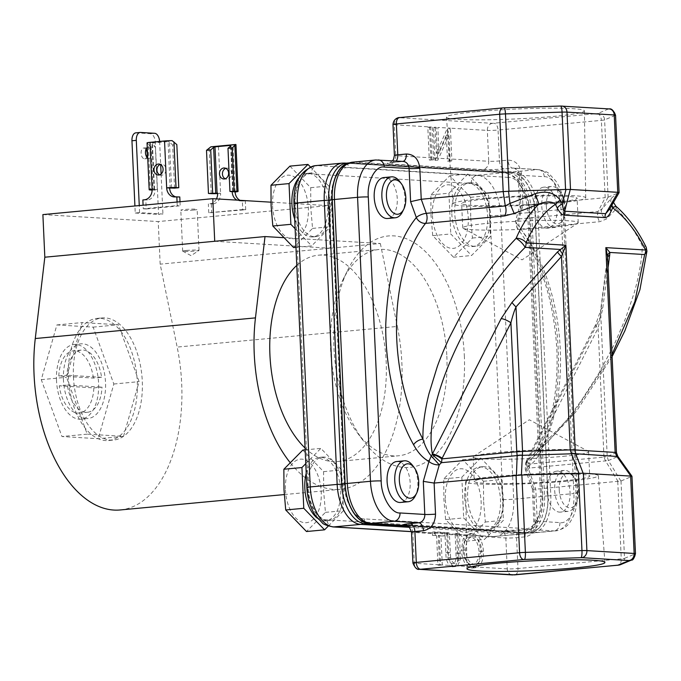 <?xml version="1.0" encoding="UTF-8"?>
<svg xmlns="http://www.w3.org/2000/svg" width="681" height="681" viewBox="0 0 681 681"><rect width="100%" height="100%" fill="white"/><g stroke="black" fill="none" stroke-linecap="round" stroke-linejoin="round"><path stroke-width="0.51" stroke-dasharray="3.4 2.55" d="M612.015 354.503L573.317 413.512L528.26 459.794A7.729 2.017 26.9 0 0 526.805 460.228A7.729 2.017 26.9 0 0 529.358 463.463L529.001 464.136A7.729 4.307 84.6 0 0 529.75 468.009L528.941 470.248L525.596 463.233L532.874 457.555L543.029 446.361A145.7 81.226 84.6 0 0 560.259 349.157A145.7 81.226 84.6 0 0 520.769 229.097L516.956 227.794L516.624 223.589L515.577 220.882L519.075 218.924L598.037 211.527L605.205 197.703L601.357 120.375A7.729 0.553 177.4 0 0 604.609 119.873L608.116 197.209L605.205 197.703M559.229 490.073A17.263 9.628 84.6 0 0 566.107 506.46A17.263 9.628 84.6 0 0 576.543 502.791A17.263 9.628 84.6 0 0 578.603 491.239A17.263 9.628 84.6 0 0 574.16 477.313A17.263 9.628 84.6 0 0 563.911 474.98A17.263 9.628 84.6 0 0 559.229 490.073M577.735 491.605A20.558 11.458 -95.4 0 1 575.283 505.353A20.558 11.458 -95.4 0 1 568.116 511.371A20.558 11.458 -95.4 0 1 554.666 490.218A20.558 11.458 -95.4 0 1 564.277 470.443A20.558 11.458 -95.4 0 1 572.44 475.032A20.558 11.458 -95.4 0 1 577.735 491.605M546.332 206.113A17.263 9.628 84.6 0 0 553.21 222.491A17.263 9.628 84.6 0 0 563.655 218.831A17.263 9.628 84.6 0 0 565.707 207.279A17.263 9.628 84.6 0 0 561.263 193.353A17.263 9.628 84.6 0 0 551.014 191.02A17.263 9.628 84.6 0 0 546.332 206.113M564.838 207.645A20.558 11.458 -95.4 0 1 562.387 221.393A20.558 11.458 -95.4 0 1 555.219 227.411A20.558 11.458 -95.4 0 1 541.77 206.249A20.558 11.458 -95.4 0 1 551.38 186.483A20.558 11.458 -95.4 0 1 559.544 191.063A20.558 11.458 -95.4 0 1 564.838 207.645M412.541 465.395A20.558 11.458 -95.4 0 1 417.836 481.969A20.558 11.458 -95.4 0 1 415.384 495.717M399.653 181.435A20.558 11.458 -95.4 0 1 404.94 198.009A20.558 11.458 -95.4 0 1 402.497 211.757M557.16 208.36A20.558 11.458 -95.4 0 1 547.541 228.135A20.558 11.458 -95.4 0 1 534.091 206.973A20.558 11.458 -95.4 0 1 543.702 187.198A20.558 11.458 -95.4 0 1 557.16 208.36M570.048 492.32A20.558 11.458 -95.4 0 1 560.437 512.095A20.558 11.458 -95.4 0 1 546.988 490.933A20.558 11.458 -95.4 0 1 556.598 471.167A20.558 11.458 -95.4 0 1 570.048 492.32M396.708 461.531A20.558 11.458 -95.4 0 1 410.158 482.693A20.558 11.458 -95.4 0 1 400.547 502.459M383.812 177.571A20.558 11.458 -95.4 0 1 397.261 198.733A20.558 11.458 -95.4 0 1 387.651 218.499M476.683 111.684A69.045 4.929 -2.6 0 1 547.677 108.194A69.045 4.929 -2.6 0 1 584.4 110.892A69.045 4.929 -2.6 0 1 554.164 116.349A69.045 4.929 -2.6 0 1 483.297 119.839A69.045 4.929 -2.6 0 1 446.447 117.158A69.045 4.929 -2.6 0 1 476.683 111.684M482.088 198.614A66.44 4.741 -2.6 0 1 550.401 195.26A66.44 4.741 -2.6 0 1 585.737 197.856A66.44 4.741 -2.6 0 1 556.641 203.108A66.44 4.741 -2.6 0 1 488.456 206.462A66.44 4.741 -2.6 0 1 453.001 203.883A66.44 4.741 -2.6 0 1 482.088 198.614M486.932 198.903A57.8 4.129 -2.6 0 1 546.315 195.992A57.8 4.129 -2.6 0 1 577.105 198.239A57.8 4.129 -2.6 0 1 551.797 202.819A57.8 4.129 -2.6 0 1 492.414 205.73A57.8 4.129 -2.6 0 1 461.624 203.483A57.8 4.129 -2.6 0 1 486.932 198.903M488.039 223.291A57.8 4.129 -2.6 0 1 547.422 220.372A57.8 4.129 -2.6 0 1 578.22 222.619A57.8 4.129 -2.6 0 1 577.828 223.13A57.8 4.129 -2.6 0 1 552.904 227.199A57.8 4.129 -2.6 0 1 463.165 228.339A57.8 4.129 -2.6 0 1 462.731 227.863A57.8 4.129 -2.6 0 1 488.039 223.291M569.265 481.007A66.44 4.741 177.4 0 0 598.352 475.738A66.44 4.741 177.4 0 0 562.898 473.159A66.44 4.741 177.4 0 0 494.712 476.513A66.44 4.741 177.4 0 0 465.617 481.765A66.44 4.741 177.4 0 0 500.944 484.361A66.44 4.741 177.4 0 0 569.265 481.007M564.413 480.718A57.8 4.129 177.4 0 0 589.729 476.138A57.8 4.129 177.4 0 0 558.939 473.891A57.8 4.129 177.4 0 0 499.556 476.802A57.8 4.129 177.4 0 0 474.24 481.382A57.8 4.129 177.4 0 0 505.038 483.629A57.8 4.129 177.4 0 0 564.413 480.718M563.306 456.33A57.8 4.129 177.4 0 0 588.622 451.758A57.8 4.129 177.4 0 0 588.188 451.282A57.8 4.129 177.4 0 0 498.449 452.422A57.8 4.129 177.4 0 0 473.525 456.491A57.8 4.129 177.4 0 0 473.133 457.002A57.8 4.129 177.4 0 0 503.931 459.249A57.8 4.129 177.4 0 0 563.306 456.33M63.444 379.913A37.498 20.907 -95.4 0 1 80.979 343.845A37.498 20.907 -95.4 0 1 105.521 382.441A37.498 20.907 -95.4 0 1 87.985 418.509A37.498 20.907 -95.4 0 1 63.444 379.913M56.514 380.56A37.498 20.907 -95.4 0 1 74.05 344.501A37.498 20.907 -95.4 0 1 98.592 383.097A37.498 20.907 -95.4 0 1 81.048 419.155A37.498 20.907 -95.4 0 1 56.514 380.56M597.007 324.403C600.208 318.027 602.132 312.511 602.796 307.846A7.729 4.929 7.5 0 0 600.565 310.766L595.552 324.828A7.729 2.017 26.9 0 0 598.105 328.063C599.663 321.347 600.506 315.993 600.651 312.009L607.205 456.491L608.346 460.543A7.729 1.558 -31.5 0 0 605.656 461.165L603.97 457.113L529.001 464.136A7.729 2.12 -151.7 0 1 526.532 460.739L595.552 324.828A7.729 2.017 26.9 0 1 597.007 324.403L527.12 461.709L526.141 467.243C531.784 464.885 536.432 459.93 540.067 452.371C553.653 423.778 559.697 389.651 558.207 350.017C556.658 303.181 539.616 251.366 516.624 223.589L520.948 208.309L519.441 175.204A7.729 0.553 -2.6 0 1 518.113 174.957A7.729 0.553 -2.6 0 1 521.493 174.345L522.906 205.398L519.075 218.924A7.729 4.307 -95.4 0 0 520.769 229.097L599.731 221.691L606.439 219.001L616.305 208.82A145.7 81.226 -95.4 0 1 642.362 245.926C641.911 259.427 639.246 274.869 634.369 292.251L625.703 318.044L614.441 344.075L599.586 372.047L582.136 399.355C569.333 417.564 556.3 433.227 543.029 446.361A7.729 4.741 26.1 0 0 539.514 448.37C552.512 421.164 558.301 388.298 556.871 349.77C553.789 299.47 540.484 258.806 516.956 227.794L515.577 220.882L519.586 206.709L522.906 205.398L604.873 197.711M272.553 205.892A31.905 17.783 84.6 0 0 291.894 238.759A31.905 17.783 84.6 0 0 308.348 208.046A31.905 17.783 84.6 0 0 289.008 175.179A31.905 17.783 84.6 0 0 272.553 205.892M289.91 166.121L310.689 187.675L310.817 208.114L312.545 228.407L293.605 247.569M432.444 215.519A31.905 17.783 84.6 0 0 451.784 248.386A31.905 17.783 84.6 0 0 468.247 217.682A31.905 17.783 84.6 0 0 448.898 184.815A31.905 17.783 84.6 0 0 432.444 215.519M470.716 217.75L472.435 238.035L453.503 257.205L432.716 235.643L430.996 215.358L430.869 194.919L449.8 175.749L470.588 197.311L470.716 217.75M445.34 499.488A31.905 17.783 84.6 0 0 464.68 532.355A31.905 17.783 84.6 0 0 481.135 501.642A31.905 17.783 84.6 0 0 461.795 468.775A31.905 17.783 84.6 0 0 445.34 499.488M483.612 501.71L485.332 522.004L466.4 541.165L445.612 519.603L443.884 499.318L443.765 478.879L462.697 459.718L483.484 481.271L483.612 501.71M285.45 489.852A31.905 17.783 84.6 0 0 304.79 522.719A31.905 17.783 84.6 0 0 321.245 492.005A31.905 17.783 84.6 0 0 301.904 459.139A31.905 17.783 84.6 0 0 285.45 489.852M302.807 450.081L323.586 471.644L323.713 492.074L325.441 512.367L306.501 531.529M294.677 219.069A31.905 17.783 84.6 0 0 312.8 236.911A31.905 17.783 84.6 0 0 327.714 206.232A31.905 17.783 84.6 0 0 306.842 173.391A31.905 17.783 84.6 0 0 299.317 177.4M295.631 210.999A31.905 17.783 84.6 0 0 315.72 236.639A31.905 17.783 84.6 0 0 330.643 205.951A31.905 17.783 84.6 0 0 315.371 174.149L311.336 173.91C302.645 172.004 293.826 188.458 295.307 203.823L295.631 210.999A31.905 17.783 -95.4 0 1 294.839 203.798A31.905 17.783 -95.4 0 1 309.761 173.11A31.905 17.783 -95.4 0 1 315.371 174.149L467.192 183.3A31.905 17.783 -95.4 0 1 469.66 182.746A31.905 17.783 -95.4 0 1 490.533 215.588A31.905 17.783 -95.4 0 1 490.397 222.73L490.073 215.562C490.158 200.291 479.79 182.678 471.226 183.538L467.192 183.3A31.905 17.783 84.6 0 0 454.738 213.434A31.905 17.783 84.6 0 0 475.61 246.275A31.905 17.783 84.6 0 0 490.397 222.73L502.646 492.354A31.905 17.783 -95.4 0 1 503.429 499.548A31.905 17.783 -95.4 0 1 488.507 530.235A31.905 17.783 -95.4 0 1 482.897 529.197L486.932 529.443C495.623 531.35 504.442 514.896 502.97 499.522L502.646 492.354A31.905 17.783 84.6 0 0 482.548 466.706A31.905 17.783 84.6 0 0 467.634 497.394A31.905 17.783 84.6 0 0 482.897 529.197L331.077 520.054A31.905 17.783 84.6 0 0 343.539 489.92A31.905 17.783 84.6 0 0 322.658 457.079A31.905 17.783 84.6 0 0 307.872 480.616L308.195 487.792C308.11 503.063 318.478 520.676 327.042 519.807L331.077 520.054A31.905 17.783 -95.4 0 1 328.617 520.599A31.905 17.783 -95.4 0 1 307.735 487.758A31.905 17.783 -95.4 0 1 307.872 480.616L295.631 210.999M451.809 213.706A31.905 17.783 84.6 0 0 472.691 246.548A31.905 17.783 84.6 0 0 487.613 215.86A31.905 17.783 84.6 0 0 466.732 183.019A31.905 17.783 84.6 0 0 451.809 213.706M464.706 497.666A31.905 17.783 84.6 0 0 485.587 530.508A31.905 17.783 84.6 0 0 500.509 499.828A31.905 17.783 84.6 0 0 479.628 466.987A31.905 17.783 84.6 0 0 464.706 497.666M317.55 518.335A31.905 17.783 84.6 0 0 325.688 520.88A31.905 17.783 84.6 0 0 340.611 490.192A31.905 17.783 84.6 0 0 319.738 457.351A31.905 17.783 84.6 0 0 306.22 473.286M186.254 250.472A8.181 0.587 -2.6 0 1 194.655 250.063A8.181 0.587 -2.6 0 1 199.014 250.378A8.181 0.587 -2.6 0 1 198.963 250.455A8.181 0.587 -2.6 0 1 195.43 251.025A8.181 0.587 -2.6 0 1 182.729 251.187A8.181 0.587 -2.6 0 1 182.67 251.119A8.181 0.587 -2.6 0 1 186.254 250.472M225.828 168.36A5.508 4.554 93.4 0 1 226.747 168.164A5.508 4.554 93.4 0 1 227.326 168.156A5.508 4.554 93.4 0 1 231.557 173.578A5.508 4.554 93.4 0 1 227.241 179.146A5.508 4.554 93.4 0 1 226.662 179.154A5.508 4.554 93.4 0 1 225.207 178.771M147.734 158.06A5.422 3.022 84.6 0 0 149.02 158.426A5.422 3.022 84.6 0 0 151.557 153.208A5.422 3.022 84.6 0 0 148.007 147.624A5.422 3.022 84.6 0 0 147.266 147.862M145.989 149.488A5.422 3.022 84.6 0 0 143.657 148.032A5.422 3.022 84.6 0 0 141.12 153.251A5.422 3.022 84.6 0 0 144.67 158.835A5.422 3.022 84.6 0 0 146.687 156.97M159.694 174.821A5.508 4.554 -86.6 0 0 161.159 175.204A5.508 4.554 -86.6 0 0 161.737 175.196A5.508 4.554 -86.6 0 0 166.045 169.629A5.508 4.554 -86.6 0 0 161.814 164.206A5.508 4.554 -86.6 0 0 161.235 164.215A5.508 4.554 -86.6 0 0 160.324 164.419M193.574 210.063A8.181 0.587 177.4 0 0 197.158 209.416A8.181 0.587 177.4 0 0 192.8 209.101A8.181 0.587 177.4 0 0 184.398 209.51A8.181 0.587 177.4 0 0 180.814 210.157A8.181 0.587 177.4 0 0 185.172 210.48A8.181 0.587 177.4 0 0 193.574 210.063M446.847 356.154A103.597 57.757 -95.4 0 1 398.385 455.802A103.597 57.757 -95.4 0 1 357.261 432.699A103.597 57.757 -95.4 0 1 330.591 349.149A103.597 57.757 -95.4 0 1 342.926 279.848A103.597 57.757 -95.4 0 1 379.045 249.501A103.597 57.757 -95.4 0 1 446.847 356.154M464.331 355.601A116.204 64.789 -95.4 0 1 432.81 457.155A116.204 64.789 -95.4 0 1 363.85 441.458A116.204 64.789 -95.4 0 1 333.937 347.744A116.204 64.789 -95.4 0 1 347.778 270.016A116.204 64.789 -95.4 0 1 418.074 245.33A116.204 64.789 -95.4 0 1 464.331 355.601M305.071 448.004A103.597 57.757 84.6 0 0 337.725 461.488A103.597 57.757 84.6 0 0 386.178 361.841A103.597 57.757 84.6 0 0 318.376 255.196A103.597 57.757 84.6 0 0 296.78 265.403M120.145 509.967A131.552 73.344 84.6 0 0 181.674 383.429A131.552 73.344 84.6 0 0 177.162 347.08L397.355 326.437A131.552 73.344 -95.4 0 1 401.858 362.786A131.552 73.344 -95.4 0 1 340.33 489.324A131.552 73.344 -95.4 0 1 289.97 462.399M123.508 436.342L137.349 387.804A61.341 34.195 84.6 0 0 137.247 381.53A61.341 34.195 84.6 0 0 136.779 375.231A61.341 34.195 84.6 0 0 120.767 331.17A61.341 34.195 84.6 0 0 114.348 324.514A61.341 34.195 84.6 0 0 97.111 318.385A61.341 34.195 84.6 0 0 86.249 322.82A61.341 34.195 84.6 0 0 80.401 328.736A61.341 34.195 84.6 0 0 68.313 371.102A61.341 34.195 84.6 0 0 68.415 377.385A61.341 34.195 84.6 0 0 68.883 383.684A61.341 34.195 84.6 0 0 84.895 427.745A61.341 34.195 84.6 0 0 91.314 434.401A61.341 34.195 84.6 0 0 108.56 440.522A61.341 34.195 84.6 0 0 119.413 436.095A61.341 34.195 84.6 0 0 125.261 430.179A61.341 34.195 84.6 0 0 137.349 387.804L139.111 381.641L118.434 324.752L82.163 322.573L66.559 377.274L84.895 427.745L87.228 434.155L123.508 436.342L98.226 438.709L61.945 436.53L41.277 379.64L56.881 324.939L93.152 327.127L113.829 384.016L98.226 438.709M73.446 376.908A61.341 34.195 84.6 0 0 113.591 440.054A61.341 34.195 84.6 0 0 142.278 381.062A61.341 34.195 84.6 0 0 102.133 317.916A61.341 34.195 84.6 0 0 73.446 376.908M58.796 375.98L66.951 375.214A31.241 17.417 -95.4 0 1 81.567 350.068A31.241 17.417 -95.4 0 1 101.571 377.3L93.416 378.066L58.796 375.98A31.241 17.417 84.6 0 1 73.412 350.834L81.567 350.068M101.571 377.3L66.951 375.214M93.416 378.066A31.241 17.417 84.6 0 0 73.412 350.834M93.859 387.898L102.014 387.131A31.241 17.417 -95.4 0 1 87.398 412.286A31.241 17.417 -95.4 0 1 67.393 385.046L59.238 385.812A31.241 17.417 84.6 0 0 79.243 413.052A31.241 17.417 84.6 0 0 93.859 387.898L59.238 385.812M67.393 385.046L102.014 387.131M42.886 214.6L158.222 221.555L160.154 264.151L177.162 347.08M438.232 535.802L442.258 536.049L442.105 532.687L432.401 532.099L432.554 535.462L436.581 535.709L437.917 565.111L439.568 565.213L438.232 535.802L444.974 535.794L444.906 534.313L447.749 534.483L447.468 532.619L449.12 532.721A7.729 6.393 93.4 0 1 449.4 534.585L457.921 535.096A7.729 6.393 -86.6 0 0 457.641 533.232L459.292 533.334A7.729 6.393 93.4 0 1 459.573 535.198L467.736 535.692L471.592 533.351L472.64 533.334L478.377 536.33L505.838 537.99A7.729 0.553 177.4 0 0 516.564 537.649L525.128 536.849C532.797 535.164 536.824 529.631 537.207 520.241A7.729 0.553 177.4 0 0 533.819 520.854A7.729 0.553 177.4 0 0 535.155 521.11L533.649 488.005L532.372 488.898L535.794 489.196L621.004 481.007L631.9 476.411L617.786 456.585A7.729 1.004 144.6 0 0 617.803 456.33M620.902 481.024L608.346 460.543L617.786 456.585L616.331 452.72L607.571 256.72A7.729 5.61 178.5 0 1 607.571 256.575L607.571 256.575A7.729 5.61 178.5 0 1 607.563 256.541M616.331 452.72A7.729 0.485 -2.9 0 0 616.467 452.618A7.729 0.553 177.4 0 1 616.331 452.669L607.205 456.491A7.729 0.553 -2.6 0 1 603.962 456.994L603.97 457.113A7.729 0.596 176.9 0 0 607.214 456.551M537.207 520.241L535.794 489.196L528.941 470.248A7.729 2.698 160.1 0 1 525.264 469.269L525.596 463.233L526.532 460.739A7.729 2.12 -151.7 0 1 527.886 460.288L525.826 462.578L529.75 468.009L605.494 460.901A7.729 1.711 149.9 0 1 608.278 460.416M610.27 207.977A7.729 4.605 24.5 0 1 610.431 207.526L619.012 192.663L615.428 115.336L604.609 119.873A6.58 6.444 67.3 0 0 597.85 113.523L608.499 108.926L560.523 106.083L503.072 107.913L399.466 117.728L492.474 123.329L597.85 113.523M610.431 207.526L610.431 207.526A7.729 4.605 24.5 0 1 610.814 206.913L612.415 203.389A7.729 4.605 24.5 0 0 612.032 204.002L610.431 207.526M611.776 205.347A7.729 4.605 24.5 0 1 612.032 204.002L613.402 200.418L613.513 202.342M607.563 256.482L600.565 310.766A7.729 4.929 7.5 0 0 600.651 312.009L607.546 259.282A7.729 4.929 7.5 0 1 607.469 258.039L607.469 258.039A7.729 4.929 7.5 0 1 607.605 257.444M615.82 206.147L616.305 208.82A7.729 6.699 -137.5 0 1 611.393 198.341L601.953 208.973A7.729 6.435 40.8 0 0 606.439 219.001M608.116 197.209L618.944 192.672M608.014 197.269L601.953 208.973L598.037 211.527A7.729 4.307 -95.4 0 0 599.731 221.691M434.989 160.341L446.353 135.306L447.528 161.099L449.179 161.193L447.689 128.428L450.413 128.173L437.874 127.415L439.041 153.148L450.03 128.147L447.315 128.403L436.325 153.404L435.15 127.67L433.499 127.568L434.989 160.341L437.508 160.103L437.619 158.205L436.215 127.313L432.197 127.075L433.593 157.958L433.491 159.865L430.962 160.103L429.473 127.33L432.197 127.075L430.537 126.972L427.821 127.228L429.311 160.001L430.962 160.103M447.468 532.619L444.94 532.857L445.842 552.649C445.842 560.548 447.962 565.273 452.201 566.813C455.027 566.967 456.84 564.779 457.658 560.25L460.373 559.995L457.479 565.877L454.917 566.558L452.559 565.579L477.577 567.086L474.47 567.733L471.329 566.711C467.013 563.502 464.578 557.901 464.016 549.916L461.301 550.171L463.25 538.714L469.26 533.572L472.64 533.334M455.657 566.541L452.201 566.813L455.657 566.541M479.049 551.38C478.181 542.791 475.304 537.964 470.409 536.909C465.557 537.3 463.071 541.753 462.952 550.265C463.829 558.914 466.732 563.698 471.669 564.634L475.219 564.37L471.669 564.634C476.47 564.26 478.93 559.842 479.049 551.38L481.765 551.125C480.905 542.536 478.019 537.709 473.125 536.654L469.711 536.909L473.125 536.654C468.281 537.045 465.795 541.497 465.676 550.01C466.545 558.658 469.447 563.442 474.385 564.379C479.186 564.004 481.646 559.595 481.765 551.125M447.749 534.483L448.558 552.393C448.473 558.097 449.809 562.489 452.559 565.579L442.284 564.958L440.956 535.547M646.167 247.194A7.729 3.635 -26.3 0 0 642.362 245.926L646.95 251.136M433.499 127.568L435.15 127.67M439.041 153.148L436.325 153.404M439.568 565.213L442.284 564.958L414.235 563.272A6.58 5.439 -86.6 0 0 419.283 569.325M457.658 560.25L456.772 533.572L455.112 533.47L456.134 557.458C455.836 561.442 454.508 563.442 452.141 563.459C450.09 563.136 448.685 561.221 447.911 557.688L446.6 532.959L444.94 532.857M457.921 535.096L458.849 557.203C458.56 561.187 457.232 563.187 454.857 563.204L452.141 563.459L454.857 563.204C452.805 562.872 451.392 560.948 450.626 557.433L447.911 557.688M462.952 550.265L465.676 550.01M437.917 565.111L440.633 564.864L439.296 535.453L436.581 535.709M429.473 127.33L427.821 127.228M432.554 535.462L439.296 535.453M444.974 535.794L442.258 536.049M449.12 532.721L446.6 532.959M450.626 557.433L449.4 534.585M457.641 533.232L455.112 533.47M458.849 557.203L456.134 557.458M474.47 567.733L471.754 567.988C465.787 566.669 462.305 560.727 461.301 550.171M460.373 559.995L459.573 535.198M459.292 533.334L456.772 533.572M467.736 535.692C465.029 539.011 463.787 543.753 464.016 549.916M471.754 567.988L472.767 567.971L478.734 562.846L480.709 551.499C479.73 540.944 476.274 534.96 470.333 533.546M515.202 574.807A6.58 3.669 84.6 0 0 517.969 568.533A7.729 0.553 -2.6 0 1 507.243 568.873L477.577 567.086C481.62 564.438 483.57 559.152 483.425 551.244L480.709 551.499M540.067 452.371A7.729 4.741 26.1 0 1 539.514 448.379A7.729 4.741 26.1 0 1 539.514 448.37M520.948 208.309L519.586 206.709M447.528 161.099L450.047 160.861A7.729 6.393 -86.6 0 0 450.158 158.954L449.068 135.051L437.857 160.129L435.329 160.358M446.353 135.306L449.068 135.051M433.491 159.865L429.311 160.001M431.831 159.763A7.729 6.393 -86.6 0 0 431.941 157.864L430.537 126.972L394.325 124.793L395.729 155.677A7.729 0.553 -2.6 0 1 394.401 155.43M492.474 123.329A6.58 5.439 -86.6 0 0 487.332 130.394L450.413 128.173L451.809 159.056A7.729 6.393 93.4 0 1 451.707 160.963L449.179 161.193M435.278 535.206L435.21 533.734A7.729 6.393 -86.6 0 0 434.929 531.861L444.625 532.448A7.729 6.393 93.4 0 1 444.906 534.313M432.401 532.099L434.929 531.861M442.105 532.687L444.625 532.448M483.425 551.244C483.076 545.03 481.39 540.067 478.377 536.33M451.707 160.963L450.047 160.861M363.663 521.867A38.153 21.273 84.6 0 0 368.276 523.017L528.167 532.653A38.153 21.273 84.6 0 0 547.847 495.93L534.951 211.961A38.153 21.273 84.6 0 0 511.823 172.659L351.924 163.031A38.153 21.273 84.6 0 0 343.965 165.364M508.367 172.727L511.763 172.412L351.958 162.785L348.561 163.099L508.367 172.727A38.477 21.451 -95.4 0 1 531.699 212.37L544.587 496.168A38.477 21.451 -95.4 0 1 526.583 533.18A38.477 21.451 -95.4 0 1 524.736 533.214L408.2 526.192M348.297 163.125A38.477 21.451 -95.4 0 1 350.111 162.81A38.477 21.451 -95.4 0 1 351.958 162.785M368.464 523.272L528.133 532.891L524.736 533.214M544.587 496.168L547.984 495.853A38.477 21.451 -95.4 0 1 529.98 532.865A38.477 21.451 -95.4 0 1 528.133 532.891M547.984 495.853L535.096 212.055L531.699 212.37M511.763 172.412A38.477 21.451 -95.4 0 1 535.096 212.055M346.714 163.134A38.477 21.451 -95.4 0 1 348.561 163.099M529.06 212.131C529.12 195.498 517.96 176.524 508.622 177.4A5.099 4.214 -86.6 0 0 504.715 172.71A5.099 4.214 -86.6 0 0 504.178 172.719A38.808 21.639 -95.4 0 1 527.707 212.702L529.946 212.293L529.06 212.131L541.957 496.091L542.834 496.262L540.603 496.662A38.808 21.639 -95.4 0 1 522.455 533.989A38.808 21.639 -95.4 0 1 520.582 534.023A5.099 4.214 -86.6 0 0 524.566 528.55C534.032 530.559 543.532 512.836 541.957 496.091M524.566 528.55L364.675 518.913C355.388 519.85 344.143 500.748 344.237 484.182L331.341 200.223C329.74 183.547 339.3 165.704 348.732 167.773L508.622 177.4M295.954 247.348L311.668 245.875L330.6 226.713L328.753 185.981L310.374 166.922M295.111 228.705L311.668 245.875M312.545 228.407L330.6 226.713M310.689 187.675L328.753 185.981M449.8 175.749L467.864 174.055L448.932 193.225L430.869 194.919M432.716 235.643L450.779 233.949L471.558 255.511L490.499 236.341L488.652 195.617L467.864 174.055M448.932 193.225L450.779 233.949M453.503 257.205L471.558 255.511M472.435 238.035L490.499 236.341M470.588 197.311L488.652 195.617M462.697 459.718L480.76 458.024L461.82 477.185L443.765 478.879M445.612 519.603L463.676 517.918L484.455 539.471L503.395 520.31L501.539 479.577L480.76 458.024M461.82 477.185L463.676 517.918M466.4 541.165L484.455 539.471M485.332 522.004L503.395 520.31M483.484 481.271L501.539 479.577M325.441 512.367L343.496 510.673L341.649 469.95L320.862 448.387L305.778 463.659M328.327 526.021L343.496 510.673M323.586 471.644L341.649 469.95M305.156 449.86L320.862 448.387M142.857 199.959L147.368 199.984A9.866 8.163 -86.6 0 0 155.072 189.386L157.32 189.735L153.106 190.127L151.148 147.002L155.362 146.611L152.186 143.682L152.425 143.078L168.062 141.614L170.165 187.973M157.32 189.735L155.362 146.611M174.574 188.118L172.616 144.985L176.83 144.593M235.949 144.576A6.742 0.485 -2.6 0 1 233.004 145.113L218.456 146.475L220.584 193.336A6.742 0.485 -2.6 0 1 217.639 193.549M216.43 198.895A9.866 8.163 93.4 0 1 209.918 203.755L212.872 203.934A9.866 8.163 93.4 0 0 220.584 193.336L217.631 193.157M151.148 147.002L148.262 144.346L150.331 189.965M153.106 190.127L152.127 190.067M155.072 189.386L152.118 189.216M171.535 187.93L169.45 142.065L172.616 144.985M242.742 209.561L208.761 212.753L245.696 209.739L242.742 209.561L242.342 200.716L245.296 200.895L243.73 201.04A9.866 8.163 93.4 0 1 242.691 201.057A9.866 8.163 93.4 0 1 239.976 200.316M242.342 200.716L240.776 200.861A9.866 8.163 93.4 0 1 239.738 200.878A9.866 8.163 93.4 0 1 237.022 200.137M210.872 146.815A6.742 0.485 177.4 0 0 218.456 146.475M159.626 141.444A8.223 4.588 -95.4 0 1 159.643 141.767L160.682 164.615M135.8 132.863A8.223 4.588 -95.4 0 1 136.191 132.855L150.305 133.706A8.223 4.588 -95.4 0 1 155.294 142.176L158.571 214.438L162.921 214.03L139.579 212.625L135.23 213.025L134.915 205.977M161.108 174.004L162.921 214.03M139.579 212.625L139.264 205.568M172.123 140.644L147.207 142.984A6.742 0.485 -2.6 0 1 147.045 142.882M147.207 142.984L148.262 144.346M175.758 196.869A9.866 8.163 -86.6 0 0 177.188 197.107A9.866 8.163 -86.6 0 0 178.226 197.09L179.784 196.945M154.272 189.548L152.425 143.078L154.536 189.437M169.45 142.065L168.062 141.614M245.696 209.739L245.296 200.895M208.761 212.753L208.36 203.9M211.314 204.079L211.714 212.932M135.23 213.025L158.571 214.438M177.069 202.027L177.23 205.619L143.257 208.803L143.095 205.211M180.005 201.746L180.184 205.798L177.23 205.619M143.257 208.803L146.211 208.982L145.802 200.129M146.211 208.982L180.184 205.798M270.97 202.18L328.114 205.619L158.222 221.555M214.719 241.278L330.055 248.225L328.114 205.619M283.185 237.66L380.347 243.509L160.154 264.151M380.347 243.509L397.355 326.437M93.152 327.127L118.434 324.752M56.881 324.939L82.163 322.573M41.277 379.64L66.559 377.274M87.228 434.155L61.945 436.53M113.829 384.016L139.111 381.641M603.962 456.994L598.105 328.063L529.358 463.463M631.832 476.47L635.339 553.815A7.729 0.553 177.4 0 0 635.475 553.696M621.004 481.007L624.52 558.352L635.339 553.815A6.58 6.444 -112.7 0 1 631.432 560.08M602.796 307.846L608.065 267.582M611.393 198.341C615.037 194.528 615.377 196.213 612.415 203.389M615.564 115.225A7.729 0.553 -2.6 0 1 615.428 115.336A6.58 6.444 -112.7 0 0 608.678 108.986M609.197 108.917A6.58 5.439 -86.6 0 0 608.499 108.926M433.593 157.958L437.619 158.205M620.604 564.617A6.58 6.444 67.3 0 0 624.52 558.352A7.729 0.553 -2.6 0 1 621.268 558.854A6.58 3.669 -95.4 0 1 618.195 565.179M445.842 552.649L448.558 552.393M618.093 481.458L605.656 461.165M597.373 113.599A6.58 3.669 -95.4 0 1 601.357 120.375L498.058 130.054A6.58 3.669 84.6 0 0 494.065 123.278M617.761 481.51L621.268 558.854L517.969 568.533L516.564 537.649A7.729 4.307 -95.4 0 1 520.182 530.218A7.729 4.307 -95.4 0 1 520.548 530.21C512.291 530.899 505.14 531.129 499.105 530.882L406.353 525.298M532.38 488.949L525.264 469.269A7.729 2.698 160.1 0 1 526.141 467.243L533.649 488.005M525.128 536.849A7.729 4.307 -95.4 0 1 528.745 529.409L499.914 530.874A7.729 6.393 -86.6 0 1 505.838 537.99L507.243 568.873A6.58 5.439 -86.6 0 0 512.282 574.926M447.485 552.589L450.209 552.334M458.722 552.853L456.006 553.108M460.39 553.108L457.666 553.364M411.503 532.133A7.729 0.553 177.4 0 0 412.839 532.38L414.235 563.272A7.729 0.553 -2.6 0 1 412.907 563.025M521.493 174.345C520.275 165.117 515.781 160.375 508.017 160.146L499.454 160.946A7.729 0.553 -2.6 0 1 488.737 161.278L487.332 130.394A7.729 0.553 177.4 0 0 498.058 130.054L499.454 160.946A7.729 4.307 -95.4 0 0 504.144 168.905L512.708 168.105A7.729 4.307 -95.4 0 1 508.017 160.146M399.466 117.728A6.58 5.439 -86.6 0 0 394.325 124.793A7.729 0.553 177.4 0 1 392.997 124.546M544.221 176.702A7.729 6.393 -86.6 0 0 538.296 169.586A7.729 6.393 -86.6 0 0 537.479 169.595L512.708 168.105A7.729 6.393 93.4 0 1 513.525 168.088A7.729 6.393 93.4 0 1 519.441 175.204L544.221 176.702C552.785 175.834 563.144 193.447 563.059 208.718L575.956 492.678C577.428 508.052 568.618 524.506 559.927 522.599L535.155 521.11A7.729 6.393 93.4 0 1 529.111 529.409L520.548 530.21M532.372 488.898L533.819 520.854C533.717 525.655 532.023 528.507 528.745 529.409A7.729 4.307 -95.4 0 1 529.111 529.409L553.883 530.899L530.78 533.061L407.187 525.621M499.105 530.882A7.729 6.393 -86.6 0 1 499.914 530.874L406.915 525.264A7.729 6.393 -86.6 0 1 412.839 532.38L435.21 533.734M450.158 158.954L438.853 158.273M431.941 157.864L395.729 155.677A7.729 6.393 -86.6 0 1 389.694 163.976C385.276 163.585 386.646 163.014 393.797 162.257A7.729 4.307 -95.4 0 0 394.171 162.248A7.729 4.307 -95.4 0 0 396.214 161.022M504.144 168.905C495.887 169.595 488.737 169.824 482.693 169.586A7.729 6.393 -86.6 0 0 488.737 161.278L451.809 159.056M392.52 160.801L389.413 162.87L403.169 161.44A7.729 6.393 -86.6 0 0 402.36 161.457A7.729 4.307 84.6 0 0 402.726 161.448A7.729 4.307 84.6 0 0 402.905 161.423M378.398 159.95A7.729 6.393 -86.6 0 0 377.589 159.967L402.36 161.457L393.797 162.257M559.927 522.599A7.729 6.393 93.4 0 1 553.883 530.899A38.808 21.639 -95.4 0 0 555.756 530.865C568.482 527.954 570.057 522.14 573.538 515.9C576.407 509.073 577.658 501.42 577.292 492.925A7.729 0.553 -2.6 0 1 573.904 493.538A38.808 21.639 -95.4 0 1 555.756 530.865L532.644 533.036A38.808 21.639 -95.4 0 1 530.78 533.061A7.729 6.393 93.4 0 1 529.963 533.078A7.729 6.393 93.4 0 1 528.167 532.653M406.915 525.264A7.729 6.393 -86.6 0 0 406.259 525.272M575.956 492.678A7.729 0.553 -2.6 0 1 577.292 492.925L564.396 208.965A7.729 0.553 -2.6 0 1 561.008 209.578L537.905 211.748L550.801 495.708A38.808 21.639 -95.4 0 1 532.644 533.036L407.34 525.689M547.847 495.93A7.729 0.553 -2.6 0 0 550.801 495.708L573.904 493.538L561.008 209.578A38.808 21.639 -95.4 0 0 537.479 169.595L514.376 171.765A38.808 21.639 -95.4 0 1 537.905 211.748A7.729 0.553 -2.6 0 1 534.951 211.961M563.059 208.718A7.729 0.553 -2.6 0 1 564.396 208.965C563.842 198.205 560.999 188.892 555.866 181.035L549.039 173.715C548.333 172.378 544.757 170.999 538.296 169.586L513.525 168.088C516.019 168.403 517.551 170.693 518.113 174.957L519.56 206.913M482.693 169.586L389.694 163.976M375.716 159.992A38.808 21.639 -95.4 0 1 377.589 159.967L354.478 162.129L514.376 171.765A7.729 6.393 -86.6 0 0 511.823 172.659M352.613 162.163A38.808 21.639 -95.4 0 1 354.478 162.129A7.729 6.393 -86.6 0 0 351.924 163.031M370.072 523.442A7.729 6.393 93.4 0 1 368.276 523.017M341.615 484.157L344.237 484.182M364.675 518.913A5.099 4.214 93.4 0 1 362.99 523.314M342.415 163.117A38.808 21.639 -95.4 0 1 344.288 163.082A5.099 4.214 93.4 0 1 344.824 163.074M345.752 163.261A5.099 4.214 93.4 0 1 348.732 167.773M331.341 200.223L328.719 200.197M471.226 183.538A7.729 6.393 -86.6 0 1 477.27 175.238L504.178 172.719L344.288 163.082L317.372 165.611L477.27 175.238A38.808 21.639 -95.4 0 1 500.799 215.222L513.695 499.19A38.808 21.639 -95.4 0 1 495.538 536.517A38.808 21.639 -95.4 0 1 493.674 536.543L411.46 531.589M502.97 499.522A7.729 0.553 -2.6 0 0 513.695 499.19L540.603 496.662L527.707 212.702L500.799 215.222A7.729 0.553 177.4 0 1 490.073 215.562M409.511 527.332L520.582 534.023L493.674 536.543A7.729 6.393 -86.6 0 1 492.857 536.56A7.729 6.393 -86.6 0 1 486.932 529.443M315.507 165.636A38.808 21.639 -95.4 0 1 317.372 165.611A7.729 6.393 93.4 0 0 311.336 173.91M308.195 487.792A7.729 0.553 -2.6 0 1 306.867 487.536M332.966 526.924A7.729 6.393 93.4 0 1 327.042 519.807M293.971 203.576A7.729 0.553 177.4 0 0 295.307 203.823M230.902 145.768L232.979 191.633M211.229 193.634L209.161 148.015M232.715 191.616L230.638 145.989M240.776 200.861L243.73 201.04M235.132 191.974L233.004 145.113M212.872 203.934L209.918 203.755M155.294 142.176L159.643 141.767M154.655 133.297L150.305 133.706M136.191 132.855L140.541 132.446M175.272 196.911L178.226 197.09M144.415 199.805L147.368 199.984M576.543 502.791L575.283 505.353M563.655 218.831L562.387 221.393M555.219 227.411L547.541 228.135M568.116 511.371L560.437 512.095M585.737 197.856L584.4 110.892M578.22 222.619L577.105 198.239M463.165 228.339L522.046 259.853L577.828 223.13M598.352 475.738L604.907 562.463M588.622 451.758L589.729 476.138M473.525 456.491L529.307 419.768L588.188 451.282M74.05 344.501L80.979 343.845M312.8 236.911L315.72 236.639M472.691 246.548L475.61 246.275M485.587 530.508L488.507 530.235M325.688 520.88L328.617 520.599M182.729 251.187L191.063 255.647L198.963 250.455M227.326 168.156L224.372 167.977M143.657 148.032L148.007 147.624M158.869 164.027L161.814 164.206M199.014 250.378L197.158 209.416M357.261 432.699L363.85 441.458M337.725 461.488L398.385 455.802M284.266 494.576L340.33 489.324M108.56 440.522L113.591 440.054M79.243 413.052L87.398 412.286M612.108 356.614L576.509 411.12L532.874 457.555C534.696 455.495 534.738 456.891 539.514 448.379M471.592 533.351L469.26 533.572M475.483 567.716L472.767 567.971M526.583 533.18L529.98 532.865M348.868 162.929L350.111 162.81M346.374 163.168L504.715 172.71C519.773 176.405 528.184 189.599 529.946 212.293L542.834 496.262C543.217 505.345 541.846 513.406 538.714 520.429L533.206 528.618C532.789 530.201 529.205 531.989 522.455 533.989L492.857 536.56L411.469 531.657M306.842 173.391L309.761 173.11M466.732 183.019L469.66 182.746M479.628 466.987L482.548 466.706M319.738 457.351L322.658 457.079M233.149 191.667L231.055 145.521M226.662 179.154L223.708 178.975M239.738 200.878L242.691 201.057M144.67 158.835L149.02 158.426M158.205 175.026L161.159 175.204M177.188 197.107L174.234 196.937M154.102 189.522L152.008 143.376M182.67 251.119L180.814 210.157M342.926 279.848L347.778 270.016M318.376 255.196L379.045 249.501M97.111 318.385L102.133 317.916M81.048 419.155L87.985 418.509M473.133 457.002L474.24 481.382M465.617 481.765L466.953 568.729M462.731 227.863L461.624 203.483M453.001 203.883L446.447 117.158M564.277 470.443L556.598 471.167M551.38 186.483L543.702 187.198M561.263 193.353L559.544 191.063M574.16 477.313L572.44 475.032"/><path stroke-width="1.02" d="M399.338 480.437A17.263 9.628 84.6 0 0 406.208 496.824A17.263 9.628 84.6 0 0 416.653 493.155A17.263 9.628 84.6 0 0 418.713 481.603A17.263 9.628 84.6 0 0 414.261 467.677A17.263 9.628 84.6 0 0 404.02 465.344A17.263 9.628 84.6 0 0 399.338 480.437M416.653 493.155L415.384 495.717A20.558 11.458 -95.4 0 1 408.225 501.744A20.558 11.458 -95.4 0 1 394.767 480.582A20.558 11.458 -95.4 0 1 404.386 460.807A20.558 11.458 -95.4 0 1 412.541 465.395L414.261 467.677M386.442 196.477A17.263 9.628 84.6 0 0 393.312 212.864A17.263 9.628 84.6 0 0 403.756 209.195A17.263 9.628 84.6 0 0 405.816 197.643A17.263 9.628 84.6 0 0 401.373 183.717A17.263 9.628 84.6 0 0 391.124 181.384A17.263 9.628 84.6 0 0 386.442 196.477M403.756 209.195L402.497 211.757A20.558 11.458 -95.4 0 1 395.329 217.775A20.558 11.458 -95.4 0 1 381.879 196.622A20.558 11.458 -95.4 0 1 391.49 176.847A20.558 11.458 -95.4 0 1 399.653 181.435L401.373 183.717M408.225 501.744L400.547 502.459A20.558 11.458 -95.4 0 1 387.089 481.297A20.558 11.458 -95.4 0 1 396.708 461.531L404.386 460.807M395.329 217.775L387.651 218.499A20.558 11.458 -95.4 0 1 374.201 197.337A20.558 11.458 -95.4 0 1 383.812 177.571L391.49 176.847M574.67 567.937A69.045 4.929 177.4 0 0 604.907 562.463A69.045 4.929 177.4 0 0 568.056 559.782A69.045 4.929 177.4 0 0 497.19 563.272A69.045 4.929 177.4 0 0 466.953 568.729A69.045 4.929 177.4 0 0 503.668 571.427A69.045 4.929 177.4 0 0 574.67 567.937M561.255 106.083A6.58 5.439 93.4 0 1 561.944 106.074A6.58 5.439 93.4 0 1 566.992 112.127L614.236 114.97L617.744 192.314L570.499 189.463L566.992 112.127A7.729 0.553 177.4 0 0 562.055 112.118L565.562 189.454L508.979 191.242L505.472 113.897A7.729 0.553 177.4 0 0 499.684 114.246L503.191 191.582L505.276 205.934A7.729 4.307 -95.4 0 1 506.026 209.799A7.729 4.307 -95.4 0 1 504.502 215.954L425.54 223.359A145.7 81.226 84.6 0 0 422.935 439.126C422.646 426.51 424.629 411.443 428.902 393.933L437.176 366.965C439.577 359.994 443.484 350.528 448.89 338.585L463.523 310.213L480.25 283.313C492.244 265.803 504.212 250.812 516.138 238.324A7.729 4.486 23.3 0 1 526.098 242.819A7.729 6.393 93.4 0 1 525.145 247.348C523.068 243.755 520.071 240.751 516.138 238.324A145.7 81.226 -95.4 0 1 538.96 204.155L514.155 213.442L509.992 203.432L535.181 193.744C546 190.374 554.385 192.544 560.352 200.248A7.729 3.771 -27.4 0 0 555.381 204.351C552.019 200.852 544.8 201.491 538.96 204.155L535.181 193.744M295.954 247.348L293.605 247.569L272.826 226.007L271.098 205.722L270.97 185.283L289.91 166.121L307.974 164.427L289.033 183.589L270.97 185.283M285.714 509.975L303.777 508.281L324.565 529.835L306.501 531.529L285.714 509.975L283.994 489.682L283.866 469.243L302.807 450.081L305.156 449.86M299.317 177.4A31.905 17.783 84.6 0 0 291.919 204.07A31.905 17.783 84.6 0 0 294.677 219.069M306.22 473.286A31.905 17.783 84.6 0 0 304.816 488.039A31.905 17.783 84.6 0 0 317.55 518.335M223.794 167.986A5.508 4.554 93.4 0 1 224.372 167.977A5.508 4.554 93.4 0 1 228.603 173.4A5.508 4.554 93.4 0 1 224.287 178.967A5.508 4.554 93.4 0 1 223.708 178.975A5.508 4.554 93.4 0 1 219.478 173.553A5.508 4.554 93.4 0 1 223.794 167.986M147.266 147.862A5.422 3.022 84.6 0 0 145.47 152.842A5.422 3.022 84.6 0 0 147.734 158.06M146.687 156.97A5.422 3.022 84.6 0 0 147.207 153.617A5.422 3.022 84.6 0 0 145.989 149.488M158.784 175.017A5.508 4.554 -86.6 0 0 163.091 169.45A5.508 4.554 -86.6 0 0 158.869 164.027A5.508 4.554 -86.6 0 0 158.281 164.044A5.508 4.554 -86.6 0 0 153.974 169.603A5.508 4.554 -86.6 0 0 158.205 175.026A5.508 4.554 -86.6 0 0 158.784 175.017M296.78 265.403A103.597 57.757 84.6 0 0 269.923 354.835A103.597 57.757 84.6 0 0 305.071 448.004M289.97 462.399A131.552 73.344 -95.4 0 1 254.243 353.89A131.552 73.344 -95.4 0 1 255.46 317.882L265.011 236.562L44.827 257.205L35.276 338.534A131.552 73.344 84.6 0 0 34.05 374.541A131.552 73.344 84.6 0 0 120.145 509.967L284.266 494.576M44.827 257.205L42.886 214.6L212.787 198.673L270.97 202.18M629.184 560.565L617.88 565.179L514.572 574.866L419.973 569.316L524.447 559.45L581.761 557.671L629.184 560.565A6.58 6.444 -112.7 0 0 631.432 560.08C632.828 560.523 634.173 558.394 635.475 553.696L631.959 476.257L617.803 456.33A7.729 1.004 144.6 0 0 616.858 456.44L630.861 476.104L583.14 473.235L521.416 475.032L434.12 483.067L435.525 514.121C435.15 523.502 431.124 529.035 423.454 530.72L414.891 531.52A7.729 0.553 177.4 0 0 411.503 532.133L412.907 563.025A7.729 0.553 -2.6 0 1 416.287 562.412L519.594 552.725A7.729 0.553 -2.6 0 1 525.383 552.376L581.966 550.597A7.729 0.553 -2.6 0 1 586.903 550.606L583.387 473.261M583.14 473.235L575.683 453.742L575.181 450.005L615.139 452.414A7.729 0.485 -2.9 0 1 616.467 452.618A7.729 0.553 177.4 0 0 616.467 452.559A7.729 0.553 177.4 0 0 615.139 452.303L616.705 456.219A7.729 1.192 -34.7 0 1 617.701 456.185L617.701 456.185A7.729 1.192 -34.7 0 1 617.735 456.279M521.416 475.032L522.557 451.392L570.244 449.894L571.402 453.682A7.729 3.95 -21.9 0 1 575.683 453.742L616.858 456.44M571.402 453.682L578.901 473.218M575.768 453.972A7.729 4.103 159.1 0 0 571.47 453.793L522.131 455.351A7.729 4.605 -177.9 0 0 517.143 455.827L516.428 475.329M631.9 476.411L630.861 476.104M617.803 456.33L616.467 452.618L607.563 256.482L605.843 247.629L609.861 252.447L644.669 254.549A7.729 6.393 -86.6 0 0 645.622 250.021L605.843 247.629L615.139 452.303M607.563 256.541A7.729 5.61 178.5 0 1 609.861 252.447L609.699 255.12A7.729 4.929 7.5 0 0 607.605 257.444M565.562 189.454L566.013 189.463L562.285 203.985A7.729 3.771 -27.4 0 0 557.322 208.088C559.663 212.566 561.885 214.924 563.987 215.145L605.009 217.614A7.729 6.393 93.4 0 1 605.69 213.689L609.674 209.007L619.08 192.663L615.564 115.225C613.59 110.484 611.47 108.381 609.197 108.917L560.608 106.057A6.58 1.251 -91.8 0 0 560.523 106.083M617.744 192.314L619.012 192.663M566.013 189.463L570.499 189.463M570.244 449.945A7.729 0.613 -2.3 0 1 575.181 450.005L575.181 449.903A7.729 0.553 -2.6 0 0 570.244 449.894L561.459 256.507A7.729 1.43 -137.9 0 1 557.475 251.97L565.885 245.22L561.459 256.507L515.994 306.91C514.257 310.8 512.572 316.095 510.92 322.811L516.768 451.741A7.729 0.553 -2.6 0 1 522.557 451.392L515.994 306.91A7.729 1.43 42.1 0 1 512.018 302.373L501.148 318.623A7.729 2.017 -153.1 0 1 510.92 322.811L442.165 458.211A7.729 2.017 26.9 0 0 432.392 454.023C422.629 404.982 467.481 305.028 525.145 247.348L559.952 249.442A7.729 2.486 -132.9 0 0 562.642 254.013M522.565 451.452A7.729 0.596 176.9 0 0 516.777 451.861L517.143 455.827M503.54 191.574L508.528 191.276L509.992 203.432L505.276 205.934L426.315 213.34A7.729 2.698 -19.9 0 0 416.338 217.545C398.002 240.214 387.812 275.754 385.778 324.165C384.961 370.268 397.593 416.457 413.605 444.753A7.729 3.933 -28.7 0 1 422.935 439.126C425.063 446.149 427.83 451.75 431.235 455.93L432.248 454.533A7.729 2.12 -151.7 0 1 441.816 458.883L442.165 458.211M413.605 444.753C417.955 452.788 423.071 458.33 428.953 461.386L431.235 455.93L439.279 464.842L441.416 462.68L432.248 454.533L432.392 454.023L501.148 318.623M563.987 215.145A7.729 6.393 93.4 0 1 564.668 211.212L570.261 189.471M560.352 200.248L562.285 203.985C562.957 208.318 563.749 210.735 564.668 211.212L605.69 213.689L617.973 192.348M605.009 217.614C607.103 217.648 609.12 215.545 611.07 211.323A7.729 4.605 24.5 0 1 610.27 207.977M611.07 211.323L612.679 207.807C625.362 217.35 636.343 231.421 645.622 250.021A7.729 3.635 -26.3 0 0 646.167 247.194C637.688 230.093 627.576 216.413 615.828 206.156L612.679 207.807A7.729 4.605 24.5 0 1 611.776 205.347M522.165 455.223A7.729 4.503 -176 0 0 517.16 455.58L441.416 462.68A7.729 4.307 84.6 0 0 441.816 458.883L516.768 451.741M508.528 191.276L508.979 191.242M514.155 213.442L504.502 215.954M646.167 247.194L646.95 251.136L644.669 254.549L634.803 301.768L612.015 354.503M503.191 191.582L421.233 199.269L426.315 213.34A7.729 4.307 -95.4 0 1 427.064 217.205A7.729 4.307 -95.4 0 1 425.54 223.359A7.729 5.516 -142.1 0 1 416.338 217.545L410.6 201.661L421.233 199.269L419.819 168.224A7.729 0.553 -2.6 0 1 409.094 168.556L410.6 201.661M423.301 481.356L434.12 483.067L439.279 464.842A7.729 3.66 -164.2 0 1 428.953 461.386L423.301 481.356L424.808 514.453A7.729 0.553 177.4 0 0 435.525 514.121M332.251 199.754L345.139 483.714A38.153 21.273 84.6 0 0 363.663 521.867L370.072 523.442A7.729 6.393 93.4 0 0 370.89 523.434A38.808 21.639 -95.4 0 1 347.353 483.45L334.465 199.49L357.568 197.32A7.729 0.553 -2.6 0 1 368.293 196.979C366.821 181.614 375.631 165.16 384.322 167.066L409.094 168.556A7.729 6.393 -86.6 0 0 403.169 161.44L375.716 159.992L352.613 162.163L343.965 165.364A38.153 21.273 84.6 0 0 332.251 199.754A7.729 0.553 -2.6 0 1 334.465 199.49A38.808 21.639 -95.4 0 1 352.613 162.163M408.2 526.192L364.931 523.587A38.477 21.451 -95.4 0 1 341.598 483.944L328.719 200.146L332.115 199.822A38.477 21.451 -95.4 0 1 348.297 163.125M332.115 199.822L345.003 483.621L341.598 483.944M364.931 523.587L368.327 523.263A38.477 21.451 -95.4 0 1 345.003 483.621M328.719 200.146A38.477 21.451 -95.4 0 1 346.714 163.134L348.868 162.929M272.826 226.007L290.881 224.321L295.111 228.705M289.033 183.589L290.881 224.321M310.374 166.922L307.974 164.427M305.778 463.659L301.93 467.549L283.866 469.243M301.93 467.549L303.777 508.281M324.565 529.835L328.327 526.021M206.505 150.339L208.463 193.464L215.715 193.251L213.638 147.385L210.718 149.939L206.505 150.339L210.872 146.815L235.788 144.483L232.195 147.93L227.982 148.322L229.94 191.455L236.92 191.225A6.742 0.485 -2.6 0 1 238.078 191.438A6.742 0.485 -2.6 0 1 235.132 191.974L232.715 191.616M232.195 147.93L234.153 191.055M210.718 149.939L212.676 193.072M152.127 190.067L150.331 189.965A6.742 0.485 -2.6 0 1 149.173 189.744L147.045 142.882A6.742 0.485 -2.6 0 1 149.999 142.346L164.538 140.984L166.666 187.845A6.742 0.485 -2.6 0 1 176.021 187.556L178.788 187.718L174.574 188.118L169.62 188.024A9.866 8.163 -86.6 0 0 175.758 196.869M178.788 187.718L176.83 144.593L172.123 140.644A6.742 0.485 177.4 0 0 164.538 140.984M232.723 191.744L229.94 191.455M230.902 145.768L230.612 145.376L230.902 145.768L227.982 148.322M217.639 193.549A6.742 0.485 -2.6 0 1 211.229 193.634L208.463 193.464M213.638 147.385L214.983 146.849L217.086 193.208L217.631 193.157A9.866 8.163 93.4 0 1 216.43 198.895M217.086 193.208L215.715 193.251M180.005 201.746L179.784 196.945L175.272 196.911A9.866 8.163 -86.6 0 1 174.234 196.937A9.866 8.163 -86.6 0 1 166.666 187.845L169.62 188.024M149.173 189.744A6.742 0.485 -2.6 0 1 152.118 189.216L149.999 142.346M230.638 145.989L230.612 145.376L214.983 146.849M225.207 178.771A5.508 4.554 93.4 0 1 222.449 173.383A5.508 4.554 93.4 0 1 225.828 168.36M239.976 200.316A9.866 8.163 93.4 0 1 235.132 191.974M237.022 200.137A9.866 8.163 93.4 0 1 232.178 191.795M235.788 144.483A6.742 0.485 -2.6 0 1 235.949 144.576L238.078 191.438M139.264 205.568L136.302 140.363A8.223 4.588 -95.4 0 1 140.141 132.454A8.223 4.588 -95.4 0 1 140.541 132.446L154.655 133.297A8.223 4.588 -95.4 0 1 159.626 141.444M160.682 164.615L161.108 174.004M134.915 205.977L131.952 140.771A8.223 4.588 -95.4 0 1 135.8 132.863L140.141 132.454M160.324 164.419A5.508 4.554 -86.6 0 0 156.936 169.433A5.508 4.554 -86.6 0 0 159.694 174.821M143.095 205.211L142.857 199.959L144.415 199.805A9.866 8.163 -86.6 0 0 152.118 189.216M176.83 196.766L177.069 202.027M214.719 241.278L212.787 198.673M265.011 236.562L283.185 237.66M255.46 317.882L35.276 338.534M575.181 449.903L565.885 245.22L526.098 242.819C533.742 225.241 543.498 212.412 555.381 204.351L557.322 208.088M635.475 553.696A7.729 0.553 177.4 0 0 634.147 553.449L630.632 476.113M629.006 560.514A6.58 5.439 -86.6 0 0 634.147 553.449L586.903 550.606A6.58 5.439 93.4 0 1 581.761 557.671M581.029 557.671A6.58 1.251 -91.8 0 0 581.966 550.597L578.45 473.252M608.065 267.582L609.699 255.12M609.197 108.917A6.58 5.439 -86.6 0 1 614.236 114.97A7.729 0.553 -2.6 0 1 615.564 115.225M503.072 107.913A6.58 3.669 -95.4 0 0 502.757 107.921L399.458 117.609A6.58 3.669 -95.4 0 0 396.376 123.933A7.729 0.553 177.4 0 0 392.997 124.546L394.401 155.43A7.729 0.553 -2.6 0 1 397.781 154.817L396.376 123.933L499.684 114.246A6.58 3.669 -95.4 0 1 502.757 107.921L504.025 107.845A6.58 1.251 -91.8 0 1 505.472 113.897L562.055 112.118A6.58 1.251 -91.8 0 0 560.608 106.057L504.025 107.845A6.58 1.251 -91.8 0 0 503.94 107.862M557.475 251.97L512.018 302.373M618.357 565.111A6.58 6.444 67.3 0 0 620.604 564.617L618.195 565.179A6.58 3.669 -95.4 0 1 617.88 565.179M524.447 559.45A6.58 1.251 -91.8 0 0 525.383 552.376L521.867 475.04M523.578 559.501A6.58 3.669 -95.4 0 1 519.594 552.725L516.079 475.381M514.572 574.866A6.58 3.669 84.6 0 0 514.887 574.866A6.58 3.669 84.6 0 0 515.202 574.807M420.279 569.188A6.58 3.669 -95.4 0 1 416.287 562.412L414.891 531.52A7.729 4.307 -95.4 0 0 410.2 523.561L418.764 522.761A7.729 6.393 -86.6 0 0 424.808 514.453L400.028 512.963C391.464 513.832 381.105 496.219 381.19 480.948L368.293 196.979M618.195 565.179L512.282 574.926A6.58 5.439 -86.6 0 0 512.972 574.917M512.282 574.926L419.283 569.325A6.58 5.439 -86.6 0 0 419.973 569.316M396.214 161.022A7.729 4.307 -95.4 0 0 397.781 154.817L406.344 154.017C414.108 154.255 418.602 158.988 419.819 168.224M423.454 530.72A7.729 4.307 84.6 0 0 418.764 522.761L393.993 521.263A38.808 21.639 -95.4 0 1 370.464 481.28L357.568 197.32A38.808 21.639 -95.4 0 1 375.716 159.992M402.905 161.423A7.729 4.307 84.6 0 0 406.344 154.017M381.19 480.948A7.729 0.553 177.4 0 0 370.464 481.28L347.353 483.45A7.729 0.553 177.4 0 0 345.139 483.714M400.028 512.963A7.729 6.393 93.4 0 1 393.993 521.263L370.89 523.434L407.187 525.621M406.353 525.298L406.097 525.281C401.654 524.889 403.024 524.319 410.2 523.561M384.322 167.066A7.729 6.393 -86.6 0 0 378.398 159.95M362.99 523.314A5.099 4.214 93.4 0 1 360.692 524.387A38.808 21.639 -95.4 0 1 337.163 484.404L341.615 484.157M328.719 200.197L324.267 200.444A38.808 21.639 -95.4 0 1 342.415 163.117L344.824 163.074A5.099 4.214 93.4 0 1 345.752 163.261M411.46 531.589L333.784 526.907L360.692 524.387L409.511 527.332M315.507 165.636C300.423 169.935 293.239 182.585 293.971 203.576A7.729 0.553 177.4 0 1 297.359 202.964L324.267 200.444L337.163 484.404L310.247 486.932L297.359 202.964A38.808 21.639 -95.4 0 1 315.507 165.636L342.415 163.117M332.966 526.924A7.729 6.393 93.4 0 0 333.784 526.907A38.808 21.639 -95.4 0 1 310.247 486.932A7.729 0.553 -2.6 0 0 306.867 487.536C307.42 498.305 310.264 507.617 315.388 515.474L322.224 522.795C322.922 524.132 326.505 525.511 332.966 526.924L411.469 531.657M234.851 145.606L236.92 191.225M176.021 187.556L173.953 141.937M131.952 140.771L136.302 140.363M615.82 206.147L613.513 202.342M631.432 560.08L620.604 564.617M646.95 251.136L639.927 289.689L624.826 330.898L612.108 356.614M419.283 569.325C417.061 569.903 414.933 567.809 412.907 563.025M392.997 124.546C393.482 117.753 399.977 117.268 399.458 117.609M406.915 525.264L405.867 525.179C407.587 524.421 409.468 526.745 411.503 532.133M394.401 155.43L393.524 159.345L392.52 160.801M407.34 525.689L370.072 523.442M344.824 163.074L346.374 163.168M293.971 203.576L306.867 487.536"/></g></svg>

